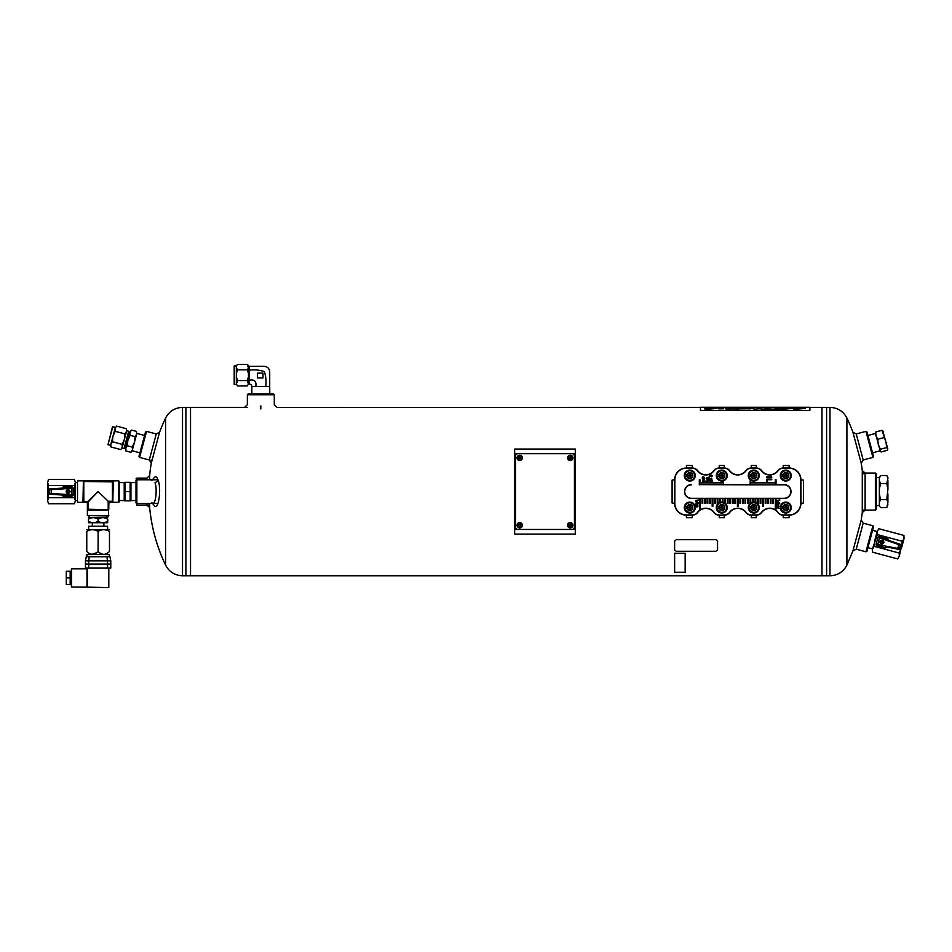 <?xml version="1.0" encoding="UTF-8"?>
<svg xmlns="http://www.w3.org/2000/svg" width="952" height="952" viewBox="0 0 952 952"><rect width="100%" height="100%" fill="white"/><g stroke="black" fill="none" stroke-linecap="round" stroke-linejoin="round"><path stroke-width="1.43" d="M149.369 504.203C150.987 525.504 156.39 545.805 165.577 565.095C169.182 571.902 174.823 575.46 182.522 575.77L190.531 575.77L190.531 407.385L190.531 575.77L821.969 575.77L821.969 407.385L821.969 575.77L826.598 575.77L826.598 407.385L826.598 575.77L829.977 575.77L829.977 407.385C837.665 407.694 843.305 411.252 846.911 418.047L846.911 565.095C843.305 571.902 837.665 575.46 829.977 575.77M139.575 457.388L138.98 456.353L145.513 431.958L146.548 431.363L139.575 457.388L151.773 460.649M247.353 394.759L248.198 393.914L273.45 393.914L274.295 394.759L247.353 394.759L247.353 404.683M149.476 505.048L136.85 505.048L136.005 502.513L136.85 503.358L156.83 503.358M136.85 505.048L136.85 479.784L156.83 479.784M146.894 479.784L146.894 478.106L136.85 478.106L136.005 478.951M865.939 431.363L866.974 431.958L873.508 456.353L872.913 457.388L865.939 431.363L856.229 433.957L852.921 432.232L861.203 463.136A170.325 170.325 0 0 1 862.762 474.739M856.229 433.957L863.202 459.983L872.913 457.388M875.388 473.049L876.233 473.894L876.233 509.249L875.388 510.093L875.388 473.049L862.762 473.049M862.286 512.616L865.118 510.093L865.118 473.049L862.286 470.526L862.286 512.616L861.203 520.018L852.921 550.91L846.911 565.095M151.88 480.439L154.319 477.535C155.735 476 157.044 476.976 158.234 480.486L155.045 482.819C157.425 489.507 155.604 504.489 152.725 503.275M158.234 480.486C161.697 490.304 158.091 511.414 154.307 505.607L151.88 502.704M149.642 479.784L149.642 475.583A170.325 170.325 0 0 1 151.88 459.816M146.894 503.358L146.894 505.048L149.642 507.571L149.642 503.358M146.548 431.363L156.259 433.957L149.285 459.983L151.285 463.136L159.567 432.232A170.325 170.325 0 0 1 165.577 418.047L165.577 565.095A170.325 170.325 0 0 1 149.428 505.048M852.921 550.91L856.229 549.185L863.202 523.16L861.203 520.018M872.913 525.766L873.508 526.789L866.974 551.196L865.939 551.791L872.913 525.766L863.202 523.16M182.522 575.77L182.522 407.385L185.89 407.385L185.89 575.77L185.89 407.385L247.353 407.385M821.969 409.491L821.969 407.385L829.977 407.385M570.236 524.409A0.845 0.845 0 0 1 570.962 525.671A0.845 0.845 0 0 1 569.498 525.671A0.845 0.845 0 0 1 570.236 524.409A0.845 0.845 0 0 1 570.962 525.671A0.845 0.845 0 0 1 569.498 525.671A0.845 0.845 0 0 1 570.236 524.409M567.559 525.242A2.677 2.677 0 0 1 570.236 522.577A2.677 2.677 0 0 1 572.902 525.242A2.677 2.677 0 0 1 570.236 527.92A2.677 2.677 0 0 1 567.559 525.242A2.677 2.677 0 0 1 570.236 522.577A2.677 2.677 0 0 1 572.902 525.242A2.677 2.677 0 0 1 570.236 527.92A2.677 2.677 0 0 1 567.559 525.242M518.031 453.688L571.914 453.688A2.523 2.523 0 0 1 574.437 456.21L574.437 526.932A2.523 2.523 0 0 1 571.914 529.455L518.031 529.455A2.523 2.523 0 0 1 515.508 526.932L515.508 456.21A2.523 2.523 0 0 1 518.031 453.688M519.721 457.055A0.845 0.845 0 0 1 520.447 458.317A0.845 0.845 0 0 1 518.995 458.317A0.845 0.845 0 0 1 519.721 457.055A0.845 0.845 0 0 1 520.447 458.317A0.845 0.845 0 0 1 518.995 458.317A0.845 0.845 0 0 1 519.721 457.055M517.043 457.9A2.677 2.677 0 0 1 519.721 455.223A2.677 2.677 0 0 1 522.398 457.9A2.677 2.677 0 0 1 519.721 460.566A2.677 2.677 0 0 1 517.043 457.9A2.677 2.677 0 0 1 519.721 455.223A2.677 2.677 0 0 1 522.398 457.9A2.677 2.677 0 0 1 519.721 460.566A2.677 2.677 0 0 1 517.043 457.9M136.85 479.784L136.005 480.629L136.005 502.513M803.44 503.013L803.44 480.129L800.918 479.784L800.918 503.358L803.44 503.013M751.247 517.674L756.293 517.674L756.293 515.151L751.247 515.151L751.247 517.674M692.306 465.48L686.416 465.48L686.416 468.003L692.306 468.003L692.306 465.48M756.293 465.48L751.247 465.48L751.247 468.003L756.293 468.003L756.293 465.48M789.125 465.48L783.234 465.48L783.234 468.003L789.125 468.003L789.125 465.48M672.1 480.129L672.1 503.013L674.635 503.358L674.635 479.784L672.1 480.129M724.305 465.48L719.248 465.48L719.248 468.003L724.305 468.003L724.305 465.48M686.416 517.674L692.306 517.674L692.306 515.151L686.416 515.151L686.416 517.674M719.248 517.674L724.305 517.674L724.305 515.151L719.248 515.151L719.248 517.674M783.234 517.674L789.125 517.674L789.125 515.151L783.234 515.151L783.234 517.674M755.793 502.489L755.793 498.312L765.218 498.312L765.218 503.406L765.896 503.406L765.896 498.312L767.74 498.312L767.74 503.406L768.419 503.406L768.419 498.312L784.079 498.312A6.735 6.735 0 0 0 790.814 491.577A6.735 6.735 0 0 0 784.079 484.842L776.023 484.842L776.023 479.784L775.344 479.784L775.344 482.866L750.759 482.866L750.759 480.153M775.321 498.527L773.464 498.527M750.271 479.784L750.093 484.842L699.315 484.627M772.798 498.527L770.942 498.527M770.275 498.527L768.419 498.527M767.74 498.527L765.896 498.527M765.218 498.527L763.373 498.527M762.695 498.527L760.838 498.527M760.172 498.527L758.316 498.527M757.637 498.527L755.793 498.527M755.114 498.527L753.27 498.527M752.592 498.527L750.735 498.527M750.069 498.527L748.212 498.527M747.534 498.527L745.69 498.527M745.011 498.527L743.167 498.527M742.489 498.527L740.632 498.527M739.966 498.527L738.109 498.527M737.431 498.527L735.587 498.527M734.908 498.527L733.064 498.527M732.385 498.527L730.529 498.527M729.863 498.527L728.006 498.527M727.328 498.527L725.483 498.527M724.805 498.527L722.961 498.527M722.282 498.527L720.426 498.527M719.76 498.527L717.903 498.527M717.225 498.527L715.38 498.527M714.702 498.527L712.858 498.527M712.179 498.527L710.323 498.527M709.657 498.527L707.8 498.527M707.122 498.527L705.277 498.527M704.599 498.527L702.754 498.527M702.076 498.527L700.22 498.527M699.553 498.527L691.461 498.527A6.95 6.95 0 0 1 684.524 491.577A6.95 6.95 0 0 1 691.461 484.627M723.556 484.627L750.093 484.627M776.023 484.627L784.079 484.842M775.999 498.527L784.079 498.527A6.95 6.95 0 0 0 791.029 491.577A6.95 6.95 0 0 0 784.079 484.627M729.518 512.331A10.317 10.317 0 0 1 746.023 512.331A6.521 6.521 0 0 0 751.247 514.937L756.293 514.937A6.521 6.521 0 0 0 761.517 512.331A10.317 10.317 0 0 1 778.022 512.331A6.521 6.521 0 0 0 783.234 514.937L789.125 514.937A11.579 11.579 0 0 0 800.703 503.358L800.703 479.784A11.579 11.579 0 0 0 789.125 468.217L783.234 468.217A6.521 6.521 0 0 0 778.022 470.823A10.317 10.317 0 0 1 761.517 470.823A6.521 6.521 0 0 0 756.293 468.217L751.247 468.217A6.521 6.521 0 0 0 746.023 470.823A10.317 10.317 0 0 1 729.518 470.823A6.521 6.521 0 0 0 724.305 468.217L719.248 468.217A6.521 6.521 0 0 0 714.036 470.823L713.857 470.693A10.103 10.103 0 0 1 697.697 470.693A6.735 6.735 0 0 0 692.306 468.003L686.416 468.217A11.579 11.579 0 0 0 674.837 479.784L674.837 503.358A11.579 11.579 0 0 0 686.416 514.937L692.306 514.937A6.521 6.521 0 0 0 697.53 512.331L697.697 512.45A10.103 10.103 0 0 1 713.857 512.45A6.735 6.735 0 0 0 719.248 515.151L724.305 514.937A6.521 6.521 0 0 0 729.518 512.331L729.696 512.45A10.103 10.103 0 0 1 745.856 512.45A6.735 6.735 0 0 0 751.247 515.151L751.247 514.937M692.306 468.217A6.521 6.521 0 0 1 697.53 470.823A10.317 10.317 0 0 0 714.036 470.823M719.248 514.937A6.521 6.521 0 0 1 714.036 512.331A10.317 10.317 0 0 0 697.53 512.331M691.461 484.842A6.735 6.735 0 0 0 684.738 491.577A6.735 6.735 0 0 0 691.461 498.312L702.076 498.312L702.076 503.406L702.754 503.406L702.754 498.312L704.599 498.312L704.599 503.406L705.277 503.406L705.277 498.312L714.702 498.312L714.702 503.406L715.38 503.406L715.38 498.312L717.225 498.312L717.225 503.406L717.903 503.406L717.903 498.312L727.328 498.312L727.328 503.406L728.006 503.406L728.006 498.312L729.863 498.312L729.863 503.406L730.529 503.406L730.529 498.312L737.431 498.312L737.431 506.535L738.109 506.535L738.109 498.312L739.966 498.312L739.966 503.406L740.632 503.406L740.632 498.312L742.489 498.312L742.489 503.406L743.167 503.406L743.167 498.312L752.592 498.312L752.592 502.228M753.27 502.12L753.27 498.312L755.114 498.312L755.114 502.263M702.754 498.312L702.076 498.312M705.277 498.312L704.599 498.312M715.38 498.312L714.702 498.312M717.903 498.312L717.225 498.312M728.006 498.312L727.328 498.312M730.529 498.312L729.863 498.312M738.109 498.312L737.431 498.312M740.632 498.312L739.966 498.312M743.167 498.312L742.489 498.312M753.27 498.312L752.592 498.312M755.793 498.312L755.114 498.312M765.896 498.312L765.218 498.312M768.419 498.312L767.74 498.312M750.093 484.842L776.023 484.842M783.234 514.937L783.234 515.151A6.735 6.735 0 0 1 777.843 512.45A10.103 10.103 0 0 0 761.683 512.45L761.517 512.331M756.293 468.217L756.293 468.003A6.735 6.735 0 0 1 761.683 470.693A10.103 10.103 0 0 0 777.843 470.693L778.022 470.823M724.305 468.217L724.305 468.003A6.735 6.735 0 0 1 729.696 470.693A10.103 10.103 0 0 0 745.856 470.693L746.023 470.823M800.703 479.784L800.918 479.784A11.781 11.781 0 0 0 789.125 468.003L789.125 468.217M674.837 503.358L674.635 503.358A11.781 11.781 0 0 0 686.416 515.151L686.416 514.937M686.416 468.217L686.416 468.003A11.781 11.781 0 0 0 674.635 479.784L674.837 479.784M789.125 514.937L789.125 515.151A11.781 11.781 0 0 0 800.918 503.358L800.703 503.358M719.248 468.217L719.248 468.003A6.735 6.735 0 0 0 713.857 470.693M692.306 514.937L692.306 515.151A6.735 6.735 0 0 0 697.697 512.45M724.305 514.937L724.305 515.151A6.735 6.735 0 0 0 729.696 512.45M756.293 514.937L756.293 515.151A6.735 6.735 0 0 0 761.683 512.45M783.234 468.217L783.234 468.003A6.735 6.735 0 0 0 777.843 470.693M751.247 468.217L751.247 468.003A6.735 6.735 0 0 0 745.856 470.693M771.774 477.333L766.86 477.333L766.86 476.726L770.692 476.726L770.549 475.524L771.774 477.333M766.86 482.14L766.86 479.094L771.763 479.094L771.763 479.737L767.443 479.737L766.86 482.14M776.499 500.371L779.866 499.943L776.987 501.561L779.866 503.144L776.499 503.144L779.319 502.715L776.499 501.335L779.379 500.371L776.499 500.371M776.499 505.5L776.808 505.417C776.749 503.346 777.165 503.334 778.058 505.393L778.248 503.739C779.39 505.262 778.807 505.988 776.499 505.917L776.499 505.5M776.88 504.239L777.736 505.381L776.88 504.239M776.499 506.654L777.772 507.047L778.95 506.214L778.105 507.285L778.95 508.38L777.772 507.547L776.499 508.427L777.439 507.309L776.499 506.654M695.674 500.371L699.042 499.943L696.162 501.561L699.042 503.144L695.674 503.144L698.494 502.715L695.674 501.335L698.542 500.371L695.674 500.371M695.674 504.227L698.113 503.822L695.674 504.227M695.674 505.262L697.768 505.226C698.304 506.631 697.602 507.166 695.674 506.833L695.674 506.428C698.185 506.071 698.185 505.679 695.674 505.262M710.942 475.286C707.312 476.476 714.583 476.452 710.942 475.286M710.942 474.941C715.476 476.952 706.194 476.678 710.942 474.941M709.942 478.475L709.621 479.796L709.621 478.023C711.299 479.415 711.929 479.546 711.513 478.428L711.549 478.082C712.405 479.891 711.87 480.022 709.942 478.475M711.239 480.593C710.144 482.212 709.847 482.069 710.323 480.153L710.347 480.498C710.251 481.76 710.418 481.772 710.846 480.522L712.274 480.474L711.953 481.807L711.239 480.593M708.871 477.511C705.979 477.999 705.979 478.463 708.871 478.915L708.871 479.272C705.539 478.594 705.539 477.892 708.871 477.154L708.871 477.511M708.086 481.45C708.502 479.951 708.24 480.046 707.324 481.76C705.86 481.391 705.765 480.724 707.038 479.748L707.074 480.082C706.455 481.629 706.634 481.676 707.586 480.224C709.062 480.022 709.24 480.546 708.121 481.795L708.086 481.45M704.694 478.701C702.433 478.963 701.731 478.416 702.588 477.047L703.004 478.368C703.516 476.607 704.004 476.619 704.456 478.404L704.694 478.701M703.754 477.321C703.718 478.499 703.718 478.499 703.754 477.321M702.743 480.546L702.992 480.474C702.945 478.808 703.266 478.796 703.98 480.451L704.135 479.142C705.039 480.355 704.575 480.938 702.743 480.879L702.743 480.546M703.04 479.534L703.73 480.451L703.04 479.534M702.743 481.605L705.432 481.284L702.743 481.605M750.069 503.537L750.069 498.312M750.735 498.312L750.735 503.013M724.805 503.013L724.805 498.312M725.483 498.312L725.483 503.537M700.22 498.312L700.22 509.249L699.553 509.249L699.553 498.312M763.373 498.312L763.373 506.523L762.695 506.523L762.695 498.312M760.838 498.312L760.838 503.406L760.172 503.406L760.172 498.312M758.316 498.312L758.316 503.406L757.637 503.406L757.637 498.312M773.464 498.312L773.464 503.406L772.798 503.406L772.798 498.312M770.942 498.312L770.942 503.406L770.275 503.406L770.275 498.312M748.212 498.312L748.212 503.406L747.534 503.406L747.534 498.312M745.69 498.312L745.69 503.406L745.011 503.406L745.011 498.312M735.587 498.312L735.587 503.406L734.908 503.406L734.908 498.312M733.064 498.312L733.064 503.406L732.385 503.406L732.385 498.312M712.858 498.312L712.858 506.535L712.179 506.535L712.179 498.312M710.323 498.312L710.323 503.406L709.657 503.406L709.657 498.312M707.8 498.312L707.8 503.406L707.122 503.406L707.122 498.312M722.961 498.312L722.961 502.228M722.282 502.12L722.282 498.312M720.426 498.312L720.426 502.263M719.76 502.489L719.76 498.312M699.315 484.842L699.315 479.784L699.982 479.784L699.982 482.866L722.889 482.866L722.889 480.938M723.556 480.748L723.556 484.842M775.999 498.312L775.999 509.249L775.321 509.249L775.321 498.312M684.988 507.571A4.796 4.796 0 0 1 692.187 503.418A4.796 4.796 0 0 1 692.187 511.724A4.796 4.796 0 0 1 684.988 507.571M686.749 507.571A3.034 3.034 0 0 1 691.307 504.941A3.034 3.034 0 0 1 691.307 510.201A3.034 3.034 0 0 1 686.749 507.571M684.309 507.571A5.474 5.474 0 0 1 692.52 502.834A5.474 5.474 0 0 1 692.52 512.307A5.474 5.474 0 0 1 684.309 507.571M688.296 505.107L691.247 505.048L688.32 505.048L686.868 507.571L688.32 510.093L691.247 510.093L692.699 507.571L691.247 510.093L689.783 507.571L692.699 507.571L691.247 505.048L692.699 507.571M691.247 505.048L688.32 510.093L691.247 510.093M688.32 505.048L689.783 507.571L686.904 507.63M716.975 507.571A4.796 4.796 0 0 1 724.174 503.418A4.796 4.796 0 0 1 724.174 511.724A4.796 4.796 0 0 1 716.975 507.571M718.736 507.571A3.034 3.034 0 0 1 723.294 504.941A3.034 3.034 0 0 1 723.294 510.201A3.034 3.034 0 0 1 718.736 507.571M716.309 507.571A5.474 5.474 0 0 1 724.508 502.834A5.474 5.474 0 0 1 724.508 512.307A5.474 5.474 0 0 1 716.309 507.571M720.283 505.107L723.234 505.048L720.319 505.048L718.855 507.571L720.319 510.093L723.234 510.093L724.698 507.571L723.234 510.093L721.771 507.571L724.698 507.571L723.234 505.048L724.698 507.571M723.234 505.048L720.319 510.093L723.234 510.093M720.319 505.048L721.771 507.571L718.891 507.63M748.974 507.571A4.796 4.796 0 0 1 756.174 503.418A4.796 4.796 0 0 1 756.174 511.724A4.796 4.796 0 0 1 748.974 507.571M750.735 507.571A3.034 3.034 0 0 1 755.293 504.941A3.034 3.034 0 0 1 755.293 510.201A3.034 3.034 0 0 1 750.735 507.571M748.296 507.571A5.474 5.474 0 0 1 756.507 502.834A5.474 5.474 0 0 1 756.507 512.307A5.474 5.474 0 0 1 748.296 507.571M752.282 505.107L755.222 505.048L752.306 505.048L750.854 507.571L752.306 510.093L755.222 510.093L756.685 507.571L755.222 510.093L753.77 507.571L756.685 507.571L755.222 505.048L756.685 507.571M755.222 505.048L752.306 510.093L755.222 510.093M752.306 505.048L753.77 507.571L750.89 507.63M780.961 507.571A4.796 4.796 0 0 1 788.161 503.418A4.796 4.796 0 0 1 788.161 511.724A4.796 4.796 0 0 1 780.961 507.571M782.722 507.571A3.034 3.034 0 0 1 787.28 504.941A3.034 3.034 0 0 1 787.28 510.201A3.034 3.034 0 0 1 782.722 507.571M780.295 507.571A5.474 5.474 0 0 1 788.494 502.834A5.474 5.474 0 0 1 788.494 512.307A5.474 5.474 0 0 1 780.295 507.571M784.269 505.107L787.221 505.048L784.305 505.048L782.841 507.571L784.305 510.093L787.221 510.093L788.684 507.571L787.221 510.093L785.757 507.571L788.684 507.571L787.221 505.048L788.684 507.571M787.221 505.048L784.305 510.093L787.221 510.093M784.305 505.048L785.757 507.571L782.877 507.63M684.988 475.583A4.796 4.796 0 0 1 692.187 471.418A4.796 4.796 0 0 1 692.187 479.737A4.796 4.796 0 0 1 684.988 475.583M686.749 475.583A3.034 3.034 0 0 1 691.307 472.942A3.034 3.034 0 0 1 691.307 478.213A3.034 3.034 0 0 1 686.749 475.583M684.309 475.583A5.474 5.474 0 0 1 692.52 470.835A5.474 5.474 0 0 1 692.52 480.32A5.474 5.474 0 0 1 684.309 475.583M688.296 473.108L691.247 473.049L688.32 473.049L686.868 475.583L688.32 478.106L691.247 478.106L692.699 475.583L691.247 478.106L689.783 475.583L692.699 475.583L691.247 473.049L692.699 475.583M691.247 473.049L688.32 478.106L691.247 478.106M688.32 473.049L689.783 475.583L686.904 475.643M780.961 475.583A4.796 4.796 0 0 1 788.161 471.418A4.796 4.796 0 0 1 788.161 479.737A4.796 4.796 0 0 1 780.961 475.583M782.722 475.583A3.034 3.034 0 0 1 787.28 472.942A3.034 3.034 0 0 1 787.28 478.213A3.034 3.034 0 0 1 782.722 475.583M780.295 475.583A5.474 5.474 0 0 1 788.494 470.835A5.474 5.474 0 0 1 788.494 480.32A5.474 5.474 0 0 1 780.295 475.583M784.269 473.108L787.221 473.049L784.305 473.049L782.841 475.583L784.305 478.106L787.221 478.106L788.684 475.583L787.221 478.106L785.757 475.583L788.684 475.583L787.221 473.049L788.684 475.583M787.221 473.049L784.305 478.106L787.221 478.106M784.305 473.049L785.757 475.583L782.877 475.643M716.975 475.583A4.796 4.796 0 0 1 724.174 471.418A4.796 4.796 0 0 1 724.174 479.737A4.796 4.796 0 0 1 716.975 475.583M718.736 475.583A3.034 3.034 0 0 1 723.294 472.942A3.034 3.034 0 0 1 723.294 478.213A3.034 3.034 0 0 1 718.736 475.583M716.309 475.583A5.474 5.474 0 0 1 724.508 470.835A5.474 5.474 0 0 1 724.508 480.32A5.474 5.474 0 0 1 716.309 475.583M720.283 473.108L723.234 473.049L720.319 473.049L718.855 475.583L720.319 478.106L723.234 478.106L724.698 475.583L723.234 478.106L721.771 475.583L724.698 475.583L723.234 473.049L724.698 475.583M723.234 473.049L720.319 478.106L723.234 478.106M720.319 473.049L721.771 475.583L718.891 475.643M748.974 475.583A4.796 4.796 0 0 1 756.174 471.418A4.796 4.796 0 0 1 756.174 479.737A4.796 4.796 0 0 1 748.974 475.583M750.735 475.583A3.034 3.034 0 0 1 755.293 472.942A3.034 3.034 0 0 1 755.293 478.213A3.034 3.034 0 0 1 750.735 475.583M748.296 475.583A5.474 5.474 0 0 1 756.507 470.835A5.474 5.474 0 0 1 756.507 480.32A5.474 5.474 0 0 1 748.296 475.583M752.282 473.108L755.222 473.049L752.306 473.049L750.854 475.583L752.306 478.106L755.222 478.106L756.685 475.583L755.222 478.106L753.77 475.583L756.685 475.583L755.222 473.049L756.685 475.583M755.222 473.049L752.306 478.106L755.222 478.106M752.306 473.049L753.77 475.583L750.89 475.643M570.236 457.055A0.845 0.845 0 0 1 570.962 458.317A0.845 0.845 0 0 1 569.498 458.317A0.845 0.845 0 0 1 570.236 457.055A0.845 0.845 0 0 1 570.962 458.317A0.845 0.845 0 0 1 569.498 458.317A0.845 0.845 0 0 1 570.236 457.055M567.559 457.9A2.677 2.677 0 0 1 570.236 455.223A2.677 2.677 0 0 1 572.902 457.9A2.677 2.677 0 0 1 570.236 460.566A2.677 2.677 0 0 1 567.559 457.9A2.677 2.677 0 0 1 570.236 455.223A2.677 2.677 0 0 1 572.902 457.9A2.677 2.677 0 0 1 570.236 460.566A2.677 2.677 0 0 1 567.559 457.9M519.721 524.409A0.845 0.845 0 0 1 520.447 525.671A0.845 0.845 0 0 1 518.995 525.671A0.845 0.845 0 0 1 519.721 524.409A0.845 0.845 0 0 1 520.447 525.671A0.845 0.845 0 0 1 518.995 525.671A0.845 0.845 0 0 1 519.721 524.409M517.043 525.242A2.677 2.677 0 0 1 519.721 522.577A2.677 2.677 0 0 1 522.398 525.242A2.677 2.677 0 0 1 519.721 527.92A2.677 2.677 0 0 1 517.043 525.242A2.677 2.677 0 0 1 519.721 522.577A2.677 2.677 0 0 1 522.398 525.242A2.677 2.677 0 0 1 519.721 527.92A2.677 2.677 0 0 1 517.043 525.242M575.282 449.058L575.282 534.096L514.663 534.096L514.663 449.058L575.282 449.058M876.233 477.511L879.351 477.511L879.351 478.404L880.493 475.524L886.776 475.524L887.907 477.487L886.776 475.524L887.907 478.404L886.776 483.545L887.907 489.316L887.907 480.665M887.907 489.316L886.776 499.598L887.907 502.477L887.907 493.838M887.907 502.477L886.776 507.63L880.493 507.63L879.351 505.655L879.351 478.404M886.776 507.63L887.907 504.738M879.351 489.316L880.493 483.545L879.351 480.665M880.493 483.545L886.776 483.545M879.351 502.477L880.493 499.598L879.351 493.838M880.493 499.598L886.776 499.598M885.265 547.817L876.816 545.544A0.845 0.845 0 0 1 876.221 544.949A8.413 8.413 0 0 1 876.078 544.33L877.97 537.285A0.845 0.845 0 0 1 878.874 537.035L900.497 544.401A0.845 0.845 18.8 0 1 901.044 545.425L900.128 548.828L899.402 548.685A0.845 0.833 101.2 0 1 898.438 549.292L886.657 546.96A8.413 8.413 0 0 1 886.086 547.59A0.845 0.845 0 0 1 885.265 547.817M876.744 544.996A0.845 0.845 0 0 1 876.078 544.33L899.402 548.685L900.342 545.187L877.97 537.285A8.413 8.413 0 0 1 878.398 536.821A0.845 0.845 0 0 1 879.208 536.607L887.669 538.868A0.845 0.845 0 0 1 888.264 539.463A8.413 8.413 0 0 1 888.442 540.296L878.922 537.047M879.874 541.569C880.541 544.52 881.897 544.877 883.944 542.664C883.277 539.725 881.921 539.356 879.874 541.569M900.128 548.828A0.845 0.845 -168.8 0 1 899.152 549.435L898.438 549.292M872.484 549.03L872.603 552.208L872.484 549.03L874.174 546.341L899.2 553.041L899.319 556.218L897.629 558.907L899.319 556.218L902.341 541.307L877.316 534.596L872.484 549.03L872.603 552.208L897.629 558.907L899.319 556.218M874.174 546.341L874.84 540.224L877.197 531.418L877.316 534.596M899.2 553.041L901.675 547.412L904.031 538.606L902.341 541.307M903.912 535.429L904.031 538.606L903.912 535.429L878.898 528.729L877.197 531.418L878.898 528.729M880.612 542.093L881.933 540.819L883.218 542.14L881.885 543.425L880.612 542.093M881.421 543.949A1.892 1.892 0 0 1 880.16 541.414A1.892 1.892 0 0 1 882.837 540.462A1.892 1.892 0 0 1 881.421 543.949M897.534 549.114L898.938 543.878M877.577 545.163L879.672 537.309M115.18 431.315L113.038 436.087L115.037 428.602L115.18 431.315L124.974 433.933L126.509 431.435L126.366 428.721L116.572 426.091L115.073 428.483L116.572 426.091M124.974 433.933L124.438 439.146L122.177 444.37L122.249 447.309L120.773 449.582L110.979 446.964L110.849 444.251L113.038 436.087M122.177 444.37L112.384 441.74L110.908 444.025M112.919 436.54L112.384 441.74M115.037 428.602L110.551 445.357L110.979 446.964M126.366 428.721L126.509 431.435M132.376 450.022L130.9 452.295L132.078 451.117L134.434 442.299L132.292 447.083L127.294 445.738L125.819 448.023L130.317 431.268L131.495 430.09L130.019 432.375M125.759 448.249L125.902 450.962L125.819 448.023M130.9 452.295L125.902 450.962M132.292 447.083L132.435 449.796M134.434 442.299L136.564 434.362L135.089 436.647L130.091 435.302L127.949 440.086M127.83 440.526L127.294 445.738M135.089 436.647L134.553 441.859M136.564 434.362L136.493 431.423L131.495 430.09M129.96 432.589L130.091 435.302M136.493 431.423L136.624 434.148M139.92 452.831L132.173 450.76M126.449 431.649L124.438 439.146M124.319 439.586L122.308 447.083M122.249 447.309L120.773 449.582M112.836 426.591L107.992 444.667L112.467 426.805L115.394 427.269M125.866 447.845L124.022 448.57L128.675 431.22L126.699 430.697M124.986 447.607L129.02 432.529L128.675 431.22M258.206 386.5L269.714 386.5L269.714 371.923C269.38 368.507 267.5 366.627 264.085 366.294L249.483 366.294L249.483 384.037L251.459 384.608L251.685 386.5L258.206 386.5L254.589 386.5M249.483 370.149C254.731 369.483 259.682 369.971 264.335 371.637C265.929 376.302 266.405 381.264 265.763 386.5M266.846 386.5L263.454 386.5M249.483 372.541L249.483 369.019M269.714 386.5L269.809 393.914M249.483 381.371L249.483 377.765M249.483 380.157C254.541 379.324 256.635 381.443 255.79 386.5M257.385 377.956L257.385 373.136L262.978 373.136L262.978 377.956L257.385 377.956L257.385 373.136M247.199 364.414L237.619 364.414L236.334 365.699L236.334 367.972L237.619 369.804L247.199 369.804L248.484 367.972L247.199 364.414L248.484 365.699L247.199 364.414M237.619 369.804L236.334 373.446L236.334 376.909L237.619 380.562L247.199 380.562L248.484 376.909L248.484 373.446L247.199 369.804M247.199 385.953L248.484 384.12L247.199 385.953L237.619 385.953L236.334 384.12L237.619 380.562M247.199 380.562L248.484 384.12M237.619 385.953L236.334 384.12M236.334 382.395L236.334 376.909M236.334 373.446L236.334 367.972M248.484 373.446L248.484 367.972M248.484 382.395L248.484 376.909M249.483 382.478L248.484 382.478M234.192 384.394L234.192 365.973L234.192 384.394L236.334 384.394M234.192 365.973L236.334 365.973M809.89 410.431L700.446 410.538L700.446 407.277L809.89 407.277L809.89 410.431L700.446 410.431M803.167 407.646C806.118 407.515 806.118 407.408 803.167 407.337L798.216 407.385C791.802 407.551 791.802 407.873 798.216 408.36L795.527 408.456C792.611 408.717 792.611 409.003 795.527 409.336L805.452 408.384L797.74 407.765L803.167 407.646C806.118 407.515 806.118 407.408 803.167 407.337L798.216 407.337C791.802 407.504 791.802 407.837 798.216 408.325C791.802 407.837 791.802 407.504 798.216 407.337L798.216 407.385M805.452 408.408L797.74 407.646M800.941 408.36L795.527 408.456C792.611 408.717 792.611 409.003 795.527 409.336C792.611 409.051 792.611 408.753 795.527 408.503M771.513 407.385L777.272 407.337C780.366 407.408 780.366 407.527 777.272 407.67C780.366 407.527 780.366 407.408 777.272 407.337L769.644 407.48L769.644 408.943L777.272 409.336C780.366 408.991 780.366 408.682 777.272 408.408L774.535 408.456L777.272 408.408C780.366 408.682 780.366 408.991 777.272 409.336C780.366 409.027 780.366 408.717 777.272 408.456M777.272 407.385C780.366 407.456 780.366 407.563 777.272 407.706L774.535 407.765M777.379 408.253C779.783 408.075 779.783 407.908 777.379 407.765C779.783 407.908 779.783 408.075 777.379 408.253L774.535 408.408M771.513 407.337L769.644 407.432M766.955 408.491C770.073 408.729 770.144 409.027 767.145 409.372C770.144 408.979 770.073 408.682 766.955 408.456C770.073 408.682 770.144 408.979 767.145 409.336L759.839 408.86L759.839 407.468L764.634 407.468L764.634 408.456L766.955 408.456L764.634 408.456M758.994 407.48L758.994 408.825L754.519 409.11L750.842 408.206L750.842 408.825L745.892 408.825L745.892 407.48L758.994 407.48M745.059 407.468L745.059 408.848L740.347 408.848L740.347 407.468L745.059 407.468M739.561 408.67L734.777 407.408L725.507 408.634C725.864 409.384 727.399 409.491 730.124 408.955L734.944 408.955C737.681 409.491 739.216 409.372 739.561 408.634L734.777 407.408M726.519 407.694C729.482 407.551 729.482 407.456 726.519 407.385L709.383 407.385L726.519 407.337C729.482 407.408 729.482 407.515 726.519 407.646L723.341 407.646L723.341 408.825L718.355 408.825L718.355 407.646L708.954 407.646M708.954 407.718L711.81 407.718L708.954 407.694M707.241 408.396C703.897 408.682 703.897 409.003 707.241 409.372C703.897 408.967 703.897 408.634 707.241 408.348L712.715 408.289L707.241 408.348C703.897 408.634 703.897 408.967 707.241 409.336L716.844 408.372L711.81 407.718M712.715 408.253L709.383 408.253C703.278 407.801 703.278 407.504 709.383 407.337C703.278 407.504 703.278 407.801 709.383 408.253M726.519 407.646C729.482 407.515 729.482 407.408 726.519 407.337L726.519 407.385M785.186 407.385L790.434 407.337C793.373 407.408 793.373 407.515 790.434 407.646C793.373 407.515 793.373 407.408 790.434 407.337L785.186 407.385C778.796 407.551 778.796 407.873 785.186 408.36M790.434 407.646L784.638 407.646M784.638 407.73L787.768 407.73L784.638 407.765M782.508 408.491C779.569 408.753 779.569 409.051 782.508 409.372C779.569 409.003 779.569 408.705 782.508 408.456L788.316 408.456L782.508 408.456C779.569 408.705 779.569 409.003 782.508 409.336L792.718 408.384L787.768 407.73L792.718 408.408M788.316 408.313L785.186 408.313C778.796 407.837 778.796 407.504 785.186 407.337C778.796 407.504 778.796 407.837 785.186 408.313M790.434 407.694C793.373 407.551 793.373 407.456 790.434 407.385M709.383 407.385C703.278 407.539 703.278 407.849 709.383 408.289M716.844 408.396L711.81 407.753M730.291 407.408L725.507 408.682M733.421 408.313L731.814 408.313M734.777 407.456L730.291 407.456M745.059 407.515L740.347 407.515M750.378 407.385L754.043 407.801M750.378 407.432L745.892 407.515M758.994 407.515L754.043 407.515M764.634 407.515L759.839 407.515M777.379 408.301C779.783 408.11 779.783 407.956 777.379 407.813M803.167 407.694C806.118 407.551 806.118 407.456 803.167 407.385M880.314 451.379L875.352 432.862M867.915 435.48L875.316 433.493L875.769 431.982L875.947 435.849L877.732 439.288L878.268 444.489L880.398 449.261L879.957 450.808L881.112 451.938L887.323 450.272L887.764 448.725L887.323 450.272M872.567 452.831L879.969 450.843L881.112 451.938M875.769 431.982L881.98 430.316L886.074 442.394L886.609 447.595L887.764 448.725L882.79 430.863M883.135 431.446L881.98 430.316M880.398 449.261L886.609 447.595M877.732 439.288L883.932 437.623M887.752 449.392L887.764 448.725M86.763 529.669L109.468 529.669M107.576 529.455L107.576 526.23L88.655 526.23L88.655 529.455M98.115 531.43L98.115 551.47C94.319 555.218 90.535 555.218 86.763 551.47C86.763 555.218 86.763 555.218 86.763 551.47C86.763 555.218 86.763 555.218 86.763 551.47L86.763 531.43C86.763 529.145 86.763 529.145 86.763 531.43C90.511 529.145 94.296 529.145 98.115 531.43C101.864 529.145 105.648 529.145 109.468 531.43C109.468 529.145 109.468 529.145 109.468 531.43L108.623 530.978M106.707 530.157L104.161 529.681M96.676 552.719L91.844 554.361M98.115 551.47C101.888 555.218 105.672 555.218 109.468 551.47C109.468 555.218 109.468 555.218 109.468 551.47C109.468 555.218 109.468 555.218 109.468 551.47L109.468 531.43M86.894 556.741L86.894 554.611L109.468 554.397M86.763 554.397L109.337 554.611L109.337 556.741M107.052 556.741L86.251 556.741L85.454 560.835L110.777 560.835L109.98 556.741L107.052 556.741L107.647 564.036L110.777 564.036L110.777 560.835M89.179 556.741L88.584 564.036L107.647 564.036M88.584 564.036L85.454 564.036L85.454 560.835M87.703 564.25L110.563 564.25M110.777 568.106L85.454 568.106L85.454 564.465L110.777 564.465L110.777 568.106L110.777 564.465M87.001 587.027L87.001 568.106L87.001 587.158L71.602 587.027L71.388 577.923L71.388 586.813M87.001 587.158L108.802 587.586L108.802 568.106M70.162 572.176L71.388 572.176L71.388 569.034L71.388 577.923M70.162 577.923L70.162 584.564L66.295 584.564L66.295 577.923L70.162 577.923L70.162 571.283L66.295 571.283L66.295 577.923M715.88 539.689L676.313 539.689L674.635 541.057L676.313 539.677L715.88 539.677L717.57 541.045L715.88 539.677M717.57 541.057L717.57 550.089L715.88 551.279L676.313 551.279L674.635 550.089L674.635 541.045M685.154 553.445L685.154 572.235L674.635 572.235L674.635 553.29L685.154 553.29L674.635 553.445M124.212 482.331L124.224 500.835M130.948 482.331L130.936 500.835M130.115 482.307L130.115 491.577L125.057 491.577L125.057 482.307L130.115 482.307M130.115 491.577L130.115 500.835L125.057 500.835L125.057 491.577M86.965 502.311L77.493 502.311L77.493 480.843L118.738 480.843L118.738 502.311L119.167 500.55L124.212 500.55M130.948 500.55L136.005 500.55M72.304 495.695L51.158 494.29L51.289 493.445L48.73 493.338L48.73 489.816A0.845 0.845 -3.8 0 1 49.516 488.971L72.304 487.448A0.845 0.845 0 0 1 73.126 487.924L62.225 488.126A8.413 8.413 0 0 1 62.618 487.364A0.845 0.845 0 0 1 63.344 486.948L72.102 486.948A0.845 0.845 0 0 1 72.828 487.364A8.413 8.413 0 0 1 73.126 487.924L73.126 495.218A0.845 0.845 0 0 1 72.304 495.695L62.225 495.028A8.413 8.413 0 0 0 62.618 495.778A0.845 0.845 0 0 0 63.344 496.206L72.102 496.206A0.845 0.845 0 0 0 72.828 495.778A8.413 8.413 0 0 0 73.126 495.218L73.256 494.933M70.162 491.577C65.605 484.568 65.605 498.574 70.162 491.577M71.459 487.507L72.304 487.448M51.158 494.29L49.516 494.171A0.845 0.845 -176.2 0 1 48.73 493.338M75.386 482.462L74.446 479.427L75.386 482.462L74.446 485.496L48.54 485.496L47.6 482.462L48.54 479.427L47.6 482.462L48.54 497.646L74.446 497.646L75.386 482.462L74.446 479.427L48.54 479.427L47.6 482.462M74.446 485.496L75.386 491.577L75.386 500.692L74.446 497.646M48.54 485.496L47.6 491.577L47.6 500.692L48.54 497.646M48.54 503.727L47.6 500.692L48.54 503.727L74.446 503.727L75.386 500.692L74.446 503.727M69.329 491.256L68.377 492.838L66.795 491.887L67.747 490.316L69.329 491.256M68.056 489.685A1.892 1.892 0 0 1 69.936 491.803A1.892 1.892 0 0 1 67.604 493.41A1.892 1.892 0 0 1 68.056 489.685M51.158 488.864L51.289 493.445L71.59 494.802L71.59 488.352L49.468 489.768A0.845 0.833 -93.8 0 1 50.242 488.923M71.459 495.635L71.59 494.802L73.126 495.218M98.115 519.137C94.879 517.198 91.678 517.198 88.488 519.137C88.488 517.198 88.488 517.198 88.488 519.137C88.488 517.198 88.488 517.198 88.488 519.137L88.488 521.244C88.488 523.183 88.488 523.183 88.488 521.244C88.488 523.183 88.488 523.183 88.488 521.244C91.678 523.183 94.879 523.183 98.115 521.244L98.115 519.137C101.293 517.198 104.506 517.198 107.743 519.137C107.743 517.198 107.743 517.198 107.743 519.137C107.743 517.198 107.743 517.198 107.743 519.137L107.029 518.757M98.115 521.244C101.293 523.183 104.506 523.183 107.743 521.244L107.743 519.137M107.743 521.244C107.743 523.183 107.743 523.183 107.743 521.244C107.743 523.183 107.743 523.183 107.743 521.244L107.029 521.625M105.386 522.315L103.887 522.66M105.386 518.067L103.887 517.709M107.743 522.731L88.488 522.731M107.743 517.65L88.488 517.65M89.131 515.984L89.131 517.245M83.8 480.915L113.264 481.069L112.431 480.915L112.848 501.668L108.207 501.668L108.623 510.093L108.766 509.249L108.623 510.093L87.608 510.093L87.465 509.249L87.608 510.093L108.207 509.677L108.207 501.264L98.115 491.577L88.429 501.668L83.8 501.264L83.8 481.343L112.431 481.343L83.8 480.915M108.849 502.727L108.766 509.249L108.349 502.644L109.182 501.811L113.264 502.085L108.849 502.727L108.433 515.984L87.382 515.567L108.849 515.567M88.024 509.677L87.881 502.644L83.8 501.264L82.955 502.085L83.8 502.228L83.383 481.474L112.431 481.89L112.431 501.264L108.207 501.264L98.115 491.577L88.024 501.264L88.429 509.249L108.207 509.677M77.493 480.843L77.493 502.311M119.167 501.882L119.167 481.26L119.167 482.593L124.212 482.593M112.431 481.89L113.264 481.069L112.848 501.668M82.955 502.085L83.383 481.474M87.049 501.811L83.8 502.228M260.824 405.909L260.824 408.92M570.236 522.696A2.547 2.547 0 0 1 572.783 525.242A2.547 2.547 0 0 1 570.236 527.789A2.547 2.547 0 0 1 567.689 525.242A2.547 2.547 0 0 1 570.236 522.696M570.236 524.159A1.083 1.083 0 0 1 571.176 525.79A1.083 1.083 0 0 1 569.284 525.79A1.083 1.083 0 0 1 570.236 524.159M519.721 455.353A2.547 2.547 0 0 1 522.267 457.9A2.547 2.547 0 0 1 519.721 460.447A2.547 2.547 0 0 1 517.174 457.9A2.547 2.547 0 0 1 519.721 455.353M519.721 456.805A1.083 1.083 0 0 1 520.661 458.436A1.083 1.083 0 0 1 518.78 458.436A1.083 1.083 0 0 1 519.721 456.805M570.236 455.353A2.547 2.547 0 0 1 572.783 457.9A2.547 2.547 0 0 1 570.236 460.447A2.547 2.547 0 0 1 567.689 457.9A2.547 2.547 0 0 1 570.236 455.353M570.236 456.805A1.083 1.083 0 0 1 571.176 458.436A1.083 1.083 0 0 1 569.284 458.436A1.083 1.083 0 0 1 570.236 456.805M519.721 522.696A2.547 2.547 0 0 1 522.267 525.242A2.547 2.547 0 0 1 519.721 527.789A2.547 2.547 0 0 1 517.174 525.242A2.547 2.547 0 0 1 519.721 522.696M519.721 524.159A1.083 1.083 0 0 1 520.661 525.79A1.083 1.083 0 0 1 518.78 525.79A1.083 1.083 0 0 1 519.721 524.159M514.663 453.688L575.282 453.688M575.282 529.455L514.663 529.455M899.807 544.163A0.845 0.833 -71.2 0 1 900.342 545.187L901.044 545.425M88.667 568.106L88.667 564.25M107.564 568.106L107.564 564.25M108.802 587.586L87.417 587.158L87.417 568.106M87.001 568.82L71.602 568.82L71.602 587.027M50.242 494.231A0.845 0.833 93.8 0 1 49.468 493.386L49.468 489.768L48.73 489.816M87.881 502.644L87.881 509.249L88.024 501.668L83.383 501.668M109.182 501.811L108.349 502.644M274.271 404.659L277.056 407.42L700.446 407.385M809.89 407.385L821.969 407.385M274.295 404.981L274.295 394.759M182.522 407.385C174.823 407.694 169.182 411.252 165.577 418.047M862.762 510.093L875.388 510.093M852.921 432.232A170.325 170.325 0 0 0 846.911 418.047M146.894 478.106L149.642 475.583M156.259 433.957L159.567 432.232M244.593 407.42L247.389 404.659M863.202 459.983L861.203 463.136M856.229 549.185L865.939 551.791M879.351 505.631L876.233 505.631M879.351 477.487L880.493 475.524M867.915 547.674L872.52 548.899M872.567 530.323L877.161 531.549M144.573 435.48L136.826 433.398M107.992 444.667L110.551 445.346M124.022 448.57L122.058 448.047M129.912 432.767L129.02 432.529M251.84 393.914L251.84 386.5M249.483 367.888L248.484 367.888M92.344 523.124L92.344 526.23M103.887 523.124L103.887 526.23M70.162 583.671L71.388 583.671M130.948 482.593L136.005 482.593M77.064 482.593L75.386 482.593M77.064 500.55L75.386 500.55M107.1 515.984L107.1 517.245M118.738 502.311L109.266 502.311M87.382 502.727L87.382 515.567"/></g></svg>
